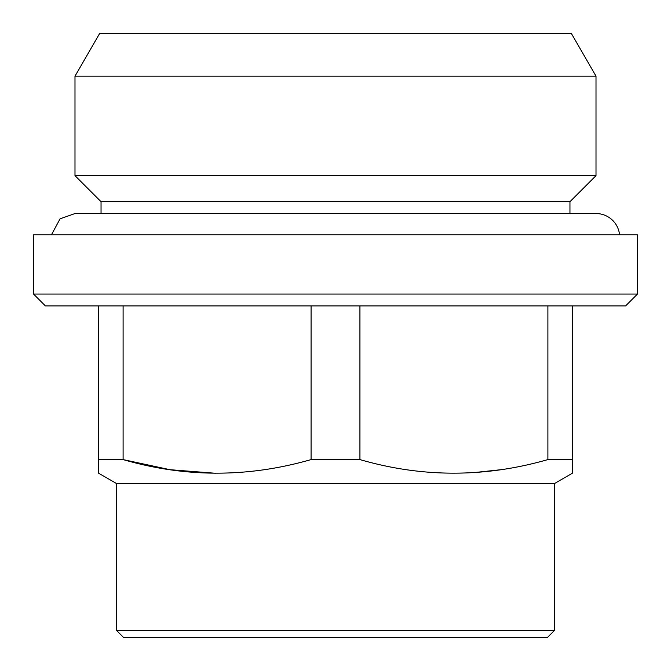 <?xml version="1.0" encoding="UTF-8"?>
<svg xmlns="http://www.w3.org/2000/svg" width="671" height="671" viewBox="0 0 671 671"><rect width="100%" height="100%" fill="white"/><g stroke="black" fill="none" stroke-linecap="round" stroke-linejoin="round"><path stroke-width="1.01" d="M572.321 305.901L572.321 473.256L554.565 483.514L554.565 630.346L116.435 630.346L123.539 637.45L547.461 637.45L554.565 630.346M554.565 483.514L116.435 483.514L98.679 473.256L98.679 305.901M215.316 473.256L169.948 469.692L123.103 459.585C185.422 477.693 248.077 477.693 311.076 459.585L359.924 459.585C422.244 477.693 484.907 477.693 547.897 459.585L547.872 459.593M501.187 469.675L473.684 472.627M547.897 305.901L547.897 459.585L572.321 459.585M98.679 459.585L123.103 459.585L123.103 305.901M311.076 459.585L311.076 305.901M74.993 76.175L596.007 76.175L596.007 175.643L74.993 175.643L74.993 76.175L99.602 33.55L571.398 33.55L596.007 76.175M33.55 294.057L33.55 234.85L637.45 234.85L637.45 294.057L33.55 294.057L45.393 305.901L625.607 305.901L637.45 294.057M359.924 305.901L359.924 459.585M596.007 175.643L569.956 201.694L101.044 201.694L74.993 175.643M116.435 483.514L116.435 630.346M101.044 201.694L101.044 213.537M75.009 213.537L596.007 213.537A23.686 23.686 0 0 1 619.568 234.85M569.956 201.694L569.956 213.537M74.993 213.537L60.054 218.838L51.432 234.85"/></g></svg>
